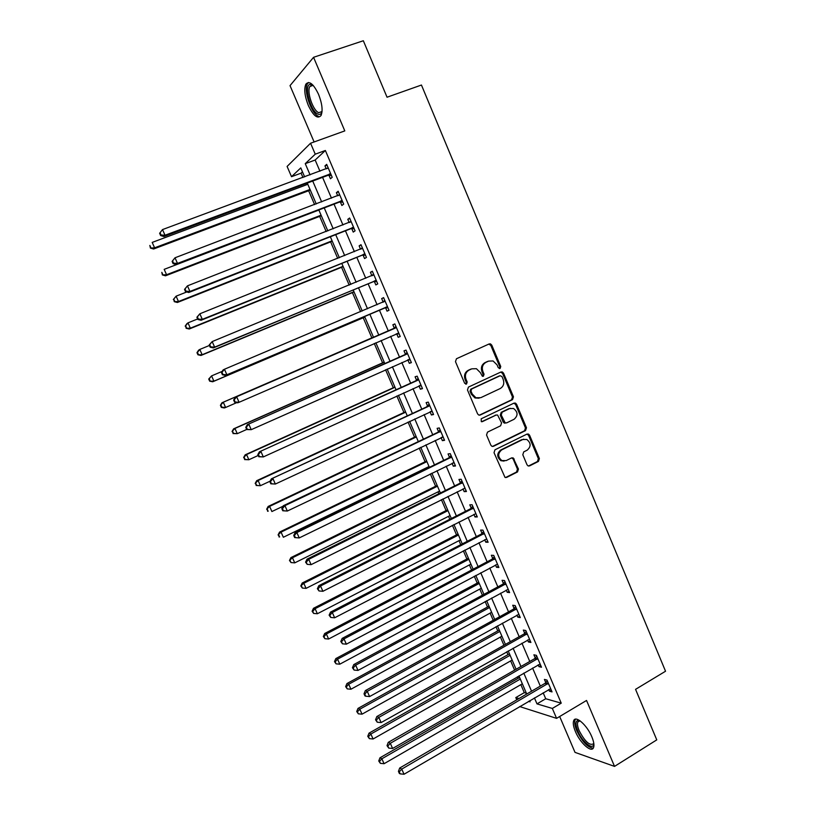 <?xml version="1.0" encoding="UTF-8"?>
<svg xmlns="http://www.w3.org/2000/svg" width="815" height="815" viewBox="0 0 815 815"><rect width="100%" height="100%" fill="white"/><g stroke="black" fill="none" stroke-linecap="round" stroke-linejoin="round"><path stroke-width="1.22" d="M500.094 368.502L500.746 366.516L491.781 345.153L490.487 343.889L489.143 343.95L456.451 358.753L455.473 361.626L464.621 383.233L466.496 384.059L467.178 382.041L465.997 379.26C464.682 375.155 465.722 372.098 469.094 370.081L471.824 368.828L476.429 368.706L480.361 372.628L482.378 376.255L483.397 376.235L484.059 374.238L482.888 371.457C481.594 367.382 482.612 364.346 485.944 362.349L488.643 361.106L493.075 360.964L497.089 364.906L498.25 367.667L500.094 368.502M499.381 368.604L499.789 366.781L490.834 345.448L488.827 344.093M465.803 384.171L466.262 382.286L465.08 379.495L465.997 379.26M482.694 376.336L483.122 374.482L481.96 371.711L482.888 371.457M591.833 736.811C587.116 725.218 575.675 715.122 573.719 720.592C572.782 722.915 573.352 726.552 575.41 731.524C580.005 742.852 591.425 753.213 593.514 747.691C594.43 745.399 593.87 741.772 591.833 736.811M318.543 94.316C313.439 83.772 309.201 80.4 305.839 84.21C303.873 89.12 304.708 96.211 308.335 105.471C313.388 115.954 317.616 119.296 321.039 115.516C322.995 110.708 322.17 103.637 318.543 94.316M527.02 464.774L528.039 465.874L529.618 465.874L538.46 461.422L539.377 458.57L529.577 435.21L528.487 434.069L526.989 434.089L494.97 449.798L494.022 452.692L505.005 477.396L506.655 477.407L517.515 471.946L518.452 469.073L513.175 457.908L511.586 457.908L506.197 460.587L501.877 460.577C497.721 456.991 497.649 453.435 501.683 449.89L522.741 439.53L526.806 439.479C531.074 442.983 531.207 446.538 527.203 450.155L523.729 451.887L522.802 454.75L527.02 464.774M543.167 692.791L545.724 698.74L561.24 703.162L552.336 708.439L556.584 718.361L519.654 706.554M302.477 171.863L301.092 173.157L291.515 176.692L287.094 166.443L310.556 143.236L344.796 130.899L313.561 57.305L363.337 40.75L387.044 97.219L421.447 85.035L665.539 671.234L635.557 689.347L656.768 739.877L614.53 766.395L586.545 700.462L556.584 718.361M310.556 143.236L315.242 154.178L305.258 163.652L310.077 174.879M561.24 703.162L325.368 150.49L315.242 154.178M512.523 399.635L513.46 396.793L503.548 373.189L502.325 371.966L500.93 372.007L468.442 387.094L467.474 389.978L477.58 413.847L478.69 415.018L480.249 415.008L512.523 399.635L511.545 399.839L512.482 397.007L502.59 373.433L500.736 372.098M516.598 404.281L526.459 427.763L525.532 430.615L493.493 446.294L491.883 446.284L490.834 445.163L486.545 435.016L487.492 432.123L500.624 425.787L501.561 422.914L497.608 415.039L496.091 415.059L482.399 421.62L481.298 421.62L481.196 418.798L513.99 403.13L515.447 403.099L516.598 404.281L515.62 404.474L525.461 427.926L526.459 427.763M559.681 716.507L575.013 752.377L614.53 766.395M313.561 57.305L290.028 85.626L314.111 141.963M325.368 150.49L315.161 160.025L319.949 171.221M322.577 177.364L331.481 198.167M334.038 204.147L342.962 224.991M345.448 230.808L354.393 251.692M356.817 257.357L365.762 278.282M368.125 283.783L377.09 304.739M379.382 310.087L388.358 331.053M390.619 336.34L399.523 357.153M401.826 362.543L410.638 383.132M412.991 388.623L421.712 408.998M424.106 414.591L432.734 434.741M435.169 440.446L443.706 460.383M446.192 466.18L454.627 485.903M457.154 491.812L465.508 511.321M468.075 517.321L476.327 536.616M478.945 542.719L487.115 561.81M489.764 568.004L497.843 586.882M500.542 593.177L508.529 611.851M511.27 618.249L519.175 636.709M521.946 643.198L529.76 661.464M532.582 668.045L540.314 686.108M328.965 175.286L330.452 178.77L332.204 177.283L326.683 164.355L324.961 165.903L326.234 168.888M340.395 202.018L341.872 205.492L343.675 204.117L338.174 191.25L336.401 192.676L337.726 195.783M351.764 228.638L353.241 232.092L355.085 230.839L349.615 218.023L347.791 219.337L349.166 222.566M363.093 255.126L364.56 258.569L366.444 257.428L360.994 244.683L359.13 245.875L360.566 249.217M374.36 281.501L375.827 284.924L377.753 283.905L372.333 271.212L370.428 272.291L371.885 275.725M385.587 307.764L387.044 311.167L389.01 310.26L383.61 297.628L381.664 298.585L383.121 302.008M396.752 333.906L398.209 337.298L400.226 336.503L394.847 323.922L392.85 324.767L394.307 328.17M407.877 359.935L409.324 363.307L411.381 362.624L406.033 350.104L403.995 350.837L405.442 354.219M418.971 385.892L420.387 389.203L422.486 388.633L417.168 376.163L415.079 376.785L416.526 380.157M430.055 411.82L431.41 414.978L433.549 414.529L428.252 402.111L426.123 402.62L427.559 405.972M441.078 437.624L442.372 440.65L444.562 440.304L439.285 427.946L437.115 428.344L438.541 431.685M452.06 463.317L453.293 466.2L455.524 465.966L450.267 453.66L448.056 453.945L449.483 457.276M462.991 488.898L464.163 491.639L466.435 491.506L461.198 479.261L458.957 479.444L460.373 482.755M473.882 514.367L474.992 516.965L477.305 516.944L472.089 504.75L469.797 504.821L471.213 508.122M484.711 539.713L485.771 542.189L488.114 542.27L482.928 530.127L480.606 530.096L482.001 533.377M495.5 564.958L496.498 567.291L498.892 567.485L493.727 555.392L491.353 555.26L492.749 558.519M506.237 590.091L507.185 592.291L509.609 592.587L504.475 580.545L502.06 580.311L503.446 583.56M516.934 615.111L517.82 617.179L520.286 617.576L515.172 605.596L512.716 605.25L514.102 608.489M527.58 640.03L528.405 641.965L530.911 642.465L525.818 630.525L523.332 630.077L524.707 633.306M538.185 664.826L538.949 666.639L541.496 667.241L536.423 655.362L533.896 654.802L535.272 658.021M548.74 689.531L549.453 691.202L552.04 691.904L546.987 680.077L544.42 679.425L545.785 682.624M301.092 173.157L302.966 177.517M305.615 183.691L306.145 184.913M308.651 190.751L314.6 204.596M319.663 216.383L326.183 231.562M330.625 241.892L337.716 258.396M341.546 267.3L349.197 285.107M352.406 292.595L360.617 311.697M363.235 317.789L371.854 337.858M374.258 343.451L382.592 362.848M385.577 369.786L393.288 387.736M396.834 395.998L403.934 412.522M408.05 422.089L414.54 437.197M419.205 448.067L425.094 461.769M427.468 467.301L427.814 468.095M430.32 473.933L435.607 486.239M438.022 491.863L438.837 493.747M441.384 499.677L446.08 510.608M448.535 516.313L449.798 519.277M452.396 525.308L456.502 534.864M458.998 540.671L460.72 544.695M463.358 550.828L466.883 559.029M469.409 564.917L471.6 570.001M474.269 576.236L477.213 583.082M479.791 589.072L482.419 595.195M485.139 601.521L487.513 607.043M490.121 613.114L493.197 620.286M495.958 626.704L497.761 630.902M500.41 637.055L503.935 645.256M506.726 651.776L507.969 654.659M510.648 660.904L514.611 670.124M517.454 676.735L518.136 678.325M520.856 684.651L524.289 692.638L526.398 693.239M516.761 699.83L515.793 697.579L518.992 698.526M524.289 692.638L515.793 697.579M534.426 697.905L536.993 703.885L552.336 708.439M312.716 181.042L321.67 201.906M324.238 207.907L333.203 228.811M335.709 234.649L344.694 255.594M347.129 261.269L356.135 282.245M358.498 287.777L367.514 308.783M369.816 314.152L378.832 335.179M381.104 340.476L390.059 361.351M392.382 366.75L401.235 387.4M403.598 392.912L412.359 413.337M414.774 418.951L423.433 439.163M425.888 444.878L434.466 464.866M436.962 470.693L445.448 490.467M447.985 496.386L456.369 515.946M458.957 521.967L467.26 541.313M469.878 547.436L478.089 566.568M480.758 572.792L488.878 591.721M491.588 598.037L499.615 616.751M502.366 623.169L510.312 641.68M513.104 648.19L520.958 666.497M523.79 673.098L531.553 691.212M304.637 176.896L300.776 167.9L291.515 176.692M528.517 701.358L530.086 701.827L529.607 700.727M526.735 694.023L518.941 675.89M516.099 669.278L508.224 650.941M505.422 644.42L497.466 625.879M494.705 619.461L486.657 600.706M483.937 594.38L475.797 575.421M473.118 569.196L464.886 550.033M462.258 543.9L453.935 524.524M451.347 518.493L442.932 498.902M440.385 492.973L431.879 473.169M429.373 467.341L420.774 447.323M418.319 441.598L409.629 421.355M407.215 415.731L398.423 395.275M396.049 389.753L387.166 369.073M384.843 363.663L375.868 342.758M373.586 337.451L364.549 316.393M362.237 311.014L353.201 289.967M350.817 284.435L341.801 263.428M339.356 257.734L330.34 236.758M327.834 230.91L318.838 209.975M316.261 203.964L307.286 183.069M315.161 160.025L305.258 163.652M545.724 698.74L536.993 703.885M324.961 165.903L327.019 165.139M336.401 192.676L338.449 191.902M347.791 219.337L349.829 218.542M359.13 245.875L361.157 245.06M370.428 272.291L372.435 271.466M381.664 298.585L383.661 297.75M398.209 337.298L400.196 336.432M409.324 363.307L411.29 362.43M420.387 389.203L422.353 388.307M431.41 414.978L433.356 414.071M442.372 440.65L444.307 439.723M453.293 466.2L455.218 465.253M464.163 491.639L466.078 490.681M474.992 516.965L476.897 515.997M485.771 542.189L487.665 541.201M496.498 567.291L498.383 566.293M507.185 592.291L509.049 591.272M517.82 617.179L519.675 616.15M528.405 641.965L530.259 640.916M538.949 666.639L540.793 665.58M549.453 691.202L551.276 690.132M481.96 371.711C480.656 367.636 481.675 364.611 485.007 362.614L487.706 361.381M465.08 379.495C463.776 375.399 464.805 372.353 468.177 370.336L470.907 369.083M479.332 415.181L511.545 399.839M501.979 376.55L500.145 375.735L471.651 389L470.968 391.017L472.211 393.951L475.919 397.751L480.758 397.689L500.186 388.561C503.487 386.544 504.495 383.508 503.201 379.464L501.979 376.55M499.626 375.868L500.145 375.735M479.098 398.189L474.982 397.964L471.294 394.165L470.051 391.241L470.724 389.224L499.177 375.98M492.443 446.457L524.534 430.768L525.461 427.926M496.04 415.069L481.604 421.722M514.112 419.267C518.187 415.579 518.004 411.993 513.552 408.498L509.62 408.58L502.183 412.146L501.235 414.998L505.168 422.863L506.696 422.853L514.112 419.267M510.272 408.325L509.62 408.58M505.718 423.016L504.2 423.036L503.099 421.875L500.278 415.181L501.215 412.329L508.652 408.773M515.62 404.474L513.919 403.17M523.668 439.193L522.741 439.53M504.078 461.086L500.909 460.679C496.753 457.103 496.692 453.548 500.716 450.012L521.743 439.672M505.494 477.559L516.527 472.038L517.464 469.165L513.226 459.13L511.708 457.857M528.477 466.027L537.452 461.524L538.369 458.682L528.578 435.353L527.02 434.079M307.805 184.292L152.191 242.412L154.595 247.811L153.607 249.013L310.321 190.129M150.806 247.597L149.848 245.437L150.418 248.076L154.595 247.811L310.026 189.447M153.607 249.013L150.418 248.076M159.628 233.284L160.626 235.535L161.054 235.005L160.046 232.754L159.628 233.284L162.511 229.586L328.18 167.859M160.046 232.754L162.511 229.586L165.017 235.24L163.927 236.544L327.854 175.388L331.41 175.408M330.707 173.778L165.017 235.24L161.054 235.005M327.396 168.461L328.129 167.737M160.626 235.535L163.927 236.544M318.869 210.046L164.172 269.358L166.566 274.726L165.526 275.806L321.314 215.741M162.786 274.502L161.828 272.353L162.379 274.93L166.566 274.726L321.079 215.191M165.526 275.806L162.379 274.93M186.788 291.964L176.101 296.171L178.485 301.519L177.395 302.477L332.265 241.24M174.705 301.285L173.758 299.146L174.278 301.672L178.485 301.519L332.082 240.812M173.33 299.533L176.101 296.171L173.758 299.146M177.395 302.477L174.278 301.672M197.648 318.96L187.98 322.862L190.343 328.19L189.202 329.026L343.176 266.637M186.574 327.946L185.626 325.817L186.126 328.282L190.343 328.19L343.044 266.332M185.178 326.163L186.849 323.728L187.98 322.862L185.626 325.817M189.202 329.026L186.126 328.282M172.108 261.401L173.106 263.653L173.554 263.174L172.556 260.922L172.108 261.401L175.011 257.784L339.661 194.744M172.556 260.922L175.011 257.784L177.507 263.408L176.366 264.59L339.295 202.13L342.82 202.12M342.178 200.633L177.507 263.408L173.554 263.174M338.571 195.468L339.56 194.479M173.106 263.653L176.366 264.59M184.526 289.396L185.514 291.627L185.993 291.21L184.995 288.968L184.526 289.396L187.46 285.851L351.092 221.497M184.995 288.968L187.46 285.851L189.946 291.444L188.744 292.493L350.674 228.76L354.179 228.72M353.598 227.365L189.946 291.444L185.993 291.21M349.706 222.352L350.929 221.109M185.514 291.627L188.744 292.493M196.894 317.249L197.882 319.47L198.371 319.103L197.383 316.882L196.894 317.249L199.848 313.785L362.471 248.137M197.383 316.882L199.848 313.785L202.314 319.358L201.071 320.275L362.003 255.258L365.487 255.197M364.967 253.974L202.314 319.358L198.371 319.103M360.801 249.125L362.257 247.617M197.882 319.47L201.071 320.275M209.414 345.468L199.797 349.441L202.151 354.739L200.969 355.462L354.036 291.923M198.391 354.484L197.444 352.365L196.975 352.661L197.923 354.78L202.151 354.739L353.954 291.739M196.975 352.661L198.616 350.185L199.797 349.441L197.444 352.365M200.969 355.462L197.923 354.78M209.2 344.979L210.178 347.19L210.688 346.874L209.71 344.653L209.2 344.979L212.175 341.587L373.8 274.655M209.71 344.653L212.175 341.587L214.63 347.129L213.336 347.923L373.28 281.644L376.744 281.552M376.286 280.472L214.63 347.129L210.688 346.874M371.834 275.776L373.525 274.013M210.178 347.19L213.336 347.923M322.037 111.747C321.253 114.11 319.898 114.895 317.962 114.09C310.332 111.4 303.384 84.353 310.413 84.312L313.031 85.218M309.873 86.482L313.154 85.361L311.727 85.106L309.873 86.482C306.501 91.586 312.98 110.657 318.706 112.664L322.047 111.543M308.59 82.478L307.449 83.772C303.292 90.119 311.31 113.713 318.4 116.239M593.85 743.708C593.402 750.951 582.216 741.976 577.825 731.055C575.431 725.055 575.39 721.509 577.682 720.429L579.771 720.643M580.025 720.817L577.835 721.958C577.091 723.822 577.54 726.736 579.18 730.719C585.027 741.782 589.866 746.092 593.707 743.647L593.809 743.392M575.584 719.166L575.125 719.869C574.198 722.172 574.758 725.798 576.796 730.729C582.297 741.844 587.788 747.64 593.259 748.139M222.179 371.396L211.564 375.888L213.907 381.165L212.674 381.777L364.845 317.096M210.148 380.911L209.211 378.802L208.721 379.046L209.659 381.155L213.907 381.165L364.814 317.035M208.721 379.046L211.564 375.888L209.211 378.802M212.674 381.777L209.659 381.155M373.464 337.166L222.006 402.742L223.279 402.223L225.612 407.48L236.737 402.641M373.474 337.186L223.279 402.223L220.417 405.31L221.354 407.408L221.853 407.215L220.926 405.116M221.853 407.215L225.612 407.48L224.329 407.969L221.354 407.408M220.417 405.31L222.006 402.742M384.191 362.145L233.62 428.843L234.934 428.435L237.267 433.672L246.701 429.464M384.252 362.288L234.934 428.435L232.061 431.461L233.508 433.397L232.581 431.308M233.508 433.397L237.267 433.672L232.988 433.549M232.061 431.461L233.62 428.843M394.878 387.023L245.172 454.831L246.548 454.536L248.86 459.741L258.233 455.473M394.99 387.278L246.548 454.536L243.644 457.49L245.111 459.456L244.184 457.378M245.111 459.456L248.86 459.741L244.571 459.568M243.644 457.49L245.172 454.831M405.513 411.789L256.684 480.697L258.1 480.514L260.403 485.699L270.122 481.176M405.676 412.166L258.1 480.514L255.177 483.407L256.664 485.414L255.747 483.336M256.664 485.414L260.403 485.699L256.104 485.475M255.177 483.407L256.684 480.697M221.446 372.567L222.424 374.768L222.953 374.503L221.975 372.302L221.446 372.567L223.106 369.939L224.441 369.256L385.077 301.061M221.975 372.302L224.441 369.256L226.886 374.768L225.541 375.44L384.507 307.917L387.96 307.785M387.553 306.837L226.886 374.768L222.953 374.503M382.816 302.324L384.751 300.287M222.424 374.768L225.541 375.44M395.458 328.017L235.26 397.353L396.304 327.335M234.19 399.808L236.656 396.793L239.09 402.284L237.685 402.824L234.608 402.223L235.158 402.009L234.19 399.808L233.63 400.033L234.608 402.223M398.769 333.101L239.09 402.284L235.158 402.009M393.451 328.842L395.927 326.438M399.116 333.906L396.151 333.926M235.26 397.353L233.63 400.033M406.634 354.189L247.363 424.635L407.48 353.506M246.334 427.192L248.809 424.197L251.234 429.668L246.731 429.546L247.312 429.383L246.334 427.192L245.763 427.366L246.731 429.546M409.935 359.232L251.234 429.668L247.312 429.383M404.597 354.902L407.042 352.477M410.22 359.914L407.683 359.935M247.363 424.635L245.763 427.366M417.769 380.238L259.414 451.795L418.604 379.546M258.437 454.454L260.902 451.479L263.316 456.92L258.803 456.746L259.394 456.624L258.437 454.454L257.835 454.576L258.803 456.746M421.049 385.261L263.316 456.92L259.394 456.624M415.681 380.839L418.115 378.405M421.284 385.811L419.104 385.841M259.414 451.795L257.835 454.576M428.853 406.176L271.405 478.823L429.688 405.483M270.468 481.584L272.944 478.629L275.348 484.049L270.814 483.815L271.436 483.743L270.468 481.584L269.857 481.655L270.814 483.815M432.113 411.157L275.348 484.049L271.436 483.743M426.724 406.665L429.138 404.209M432.296 411.585L430.473 411.626M271.405 478.823L269.857 481.655M416.108 436.453L268.145 506.451L269.602 506.38L271.894 511.535L283.07 506.227M416.322 436.952L269.602 506.38L266.668 509.202L268.166 511.239L267.249 509.181M268.166 511.239L267.585 511.26M266.668 509.202L268.145 506.451M439.886 432.001L437.716 432.378L283.335 505.728L284.924 505.657L440.711 431.298M282.459 508.58L284.924 505.657L287.318 511.046L282.774 510.761L283.406 510.74L282.459 508.58L281.817 508.611L282.774 510.761M443.126 436.952L287.318 511.046L283.406 510.74M437.716 432.378L440.12 429.902M443.258 437.248L441.791 437.288M283.335 505.728L281.817 508.611M505.106 422.842L504.526 423.138M426.663 461.015L279.555 532.083L281.053 532.124L283.345 537.258L429.036 466.547M426.917 461.626L281.053 532.124L278.098 534.885L279.606 536.963L278.699 534.905M279.606 536.963L279.005 536.932M278.098 534.885L279.555 532.083M450.868 457.704L448.657 457.979L295.213 532.511L296.854 532.552L451.693 457.001M294.378 535.455L296.854 532.552L299.237 537.92L294.673 537.574L295.336 537.605L294.378 535.455L293.726 535.435L294.673 537.574M454.098 462.625L299.237 537.92L295.336 537.605M448.657 457.979L451.041 455.483M454.169 462.788L453.048 462.839M295.213 532.511L293.726 535.435M437.166 485.475L290.904 557.613L292.463 557.755L294.735 562.87L439.58 491.088M437.472 486.188L292.463 557.755L289.478 560.455L291.006 562.564L290.099 560.516M294.735 562.87L291.006 562.564M289.478 560.455L290.904 557.613M501.653 460.455L501.052 460.75M461.799 483.295L459.548 483.468L307.041 559.161L308.732 559.324L462.625 482.582M306.257 562.207L305.574 562.136L307.204 564.347L306.257 562.207L308.732 559.324L311.096 564.663L465.019 488.195M459.548 483.468L461.922 480.952M465.029 488.226L464.367 488.256M307.041 559.161L305.574 562.136M307.204 564.347L311.096 564.663M447.618 509.823L302.212 583.02L303.812 583.275L306.073 588.369L450.074 515.538M447.975 510.659L303.812 583.275L300.806 585.914L302.355 588.053L301.448 586.016M306.073 588.369L302.355 588.053M300.806 585.914L302.212 583.02M472.69 508.774L470.398 508.835L318.808 585.69L320.55 585.975L473.505 508.061M318.064 588.837L317.371 588.715L319.011 590.957L318.064 588.837L320.55 585.975L322.903 591.293L475.889 513.644M470.398 508.835L472.761 506.309M318.808 585.69L317.371 588.715M319.011 590.957L322.903 591.293M458.04 534.08L313.469 608.316L315.11 608.683L317.361 613.746L460.526 539.876M458.438 535.017L315.11 608.683L312.746 611.403L312.094 611.25L313.643 613.43L312.746 611.403M317.361 613.746L313.643 613.43M312.094 611.25L313.469 608.316M483.529 534.151L481.196 534.1L330.523 612.106L332.306 612.503L484.334 533.418M329.831 615.335L329.117 615.172L330.768 617.454L329.831 615.335L332.306 612.503L334.649 617.79L486.718 538.98M481.196 534.1L483.54 531.553M330.523 612.106L329.117 615.172M330.768 617.454L334.649 617.79M468.411 558.224L324.676 633.51L326.357 633.978L328.608 639.021L470.938 564.112M468.859 559.273L326.357 633.978L323.993 636.678L323.321 636.484L324.89 638.695L323.993 636.678M328.608 639.021L324.89 638.695M323.321 636.484L324.676 633.51M494.318 559.406L491.944 559.253L342.178 638.389L344.012 638.899L495.123 558.672M341.536 641.721L340.802 641.507L342.473 643.819L341.536 641.721L344.012 638.899L346.355 644.166L497.486 564.204M491.944 559.253L494.277 556.686M342.178 638.389L340.802 641.507M342.473 643.819L346.355 644.166M478.731 582.277L335.831 658.581L337.563 659.162L339.794 664.184L481.308 588.257M479.23 583.438L337.563 659.162L335.189 661.841L334.507 661.607L336.086 663.848L335.189 661.841M339.794 664.184L336.086 663.848M334.507 661.607L335.831 658.581M489.02 606.217L346.946 683.551L348.708 684.233L350.939 689.225L491.628 612.289M489.571 607.491L348.708 684.233L346.344 686.892L345.642 686.607L347.231 688.889L346.344 686.892M350.939 689.225L347.231 688.889M345.642 686.607L346.946 683.551M499.259 630.066L357.999 708.408L359.812 709.193L362.033 714.164L501.908 636.22M499.85 631.442L359.812 709.193L357.449 711.831L356.726 711.505L358.335 713.818L357.449 711.831M362.033 714.164L358.335 713.818M356.726 711.505L357.999 708.408M509.467 653.813L369.012 733.154L370.866 734.04L373.076 738.991L512.146 660.058M510.098 655.301L370.866 734.04L368.502 736.658L367.759 736.302L369.378 738.645L368.502 736.658M373.076 738.991L369.378 738.645M367.759 736.302L369.012 733.154M505.066 584.549L502.651 584.294L353.791 664.561L355.666 665.183L505.86 583.815M353.19 667.974L352.437 667.719L354.118 670.073L353.19 667.974L355.666 665.183L357.999 670.419L508.214 589.327M502.651 584.294L504.964 581.716M353.791 664.561L352.437 667.719M354.118 670.073L357.999 670.419M515.763 609.589L513.307 609.223L365.344 690.6L367.27 691.344L516.557 608.846M364.784 694.115L364.02 693.809L364.947 695.898L365.711 696.204L364.784 694.115L367.27 691.344L369.582 696.56L518.9 614.327M513.307 609.223L515.61 606.635M365.344 690.6L364.02 693.809M365.711 696.204L369.582 696.56M526.409 634.518L523.923 634.05L376.846 716.528L378.822 717.383L527.203 633.764M376.336 720.134L375.542 719.788L377.253 722.212L376.336 720.134L378.822 717.383L381.125 722.579L529.536 639.225M523.923 634.05L526.205 631.442M376.846 716.528L375.542 719.788M377.253 722.212L381.125 722.579M537.014 659.335L534.487 658.764L388.286 742.343L390.314 743.3L537.798 658.581M387.828 746.031L387.023 745.644L388.745 748.099L387.828 746.031L390.314 743.3L392.606 748.476L540.121 664.021M534.487 658.764L536.759 656.136M388.286 742.343L387.023 745.644M388.745 748.099L392.606 748.476M519.624 677.469L379.973 757.797L381.868 758.785L384.069 763.716L522.334 683.795M520.296 679.058L381.868 758.785L379.505 761.383L378.741 760.986L380.381 763.349L379.505 761.383M384.069 763.716L380.381 763.349M378.741 760.986L379.973 757.797M547.578 684.05L545.001 683.377L399.686 768.036L401.754 769.105L548.352 683.286M399.269 771.815L398.443 771.377L399.35 773.435L400.175 773.873L399.269 771.815L401.754 769.105L404.036 774.25L550.665 688.695M545.001 683.377L547.262 680.739M399.686 768.036L398.443 771.377M400.175 773.873L404.036 774.25M499.789 366.781L500.746 366.516M466.262 382.286L467.178 382.041M483.122 374.482L484.059 374.238M485.007 362.614L485.944 362.349M468.177 370.336L469.094 370.081M490.834 345.448L491.781 345.153M479.352 415.181L480.249 415.008M502.59 373.433L503.548 373.189M512.482 397.007L513.46 396.793M470.724 389.224L471.651 389M470.051 391.241L470.968 391.017M471.294 394.165L472.211 393.951M524.534 430.768L525.532 430.615M492.535 446.416L493.493 446.294M495.143 415.232L496.091 415.059M481.736 421.732L482.399 421.62M501.215 412.329L502.183 412.146M500.278 415.181L501.235 414.998M503.099 421.875L504.067 421.712M500.716 450.012L501.683 449.89M513.226 459.13L514.214 459.018M517.464 469.165L518.452 469.073M516.527 472.038L517.515 471.946M505.687 477.478L506.655 477.407M528.578 435.353L529.577 435.21M538.369 458.682L539.377 458.57M537.452 461.524L538.46 461.422M528.609 465.966L529.618 465.874M330.411 173.758L328.669 175.266M329.596 173.88L327.854 175.388M341.882 200.622L340.099 202.008M341.078 200.745L339.295 202.13M353.303 227.354L351.469 228.628M352.498 227.487L350.674 228.76M350.888 221.711L350.338 222.098M364.672 253.964L362.797 255.126M363.877 254.107L362.003 255.258M362.278 248.351L361.483 248.84M375.99 280.462L374.065 281.501M375.195 280.615L373.28 281.644M373.606 274.869L372.343 275.572M387.257 306.837L385.291 307.764M386.473 306.99L384.507 307.917M384.884 301.265L382.928 302.212M398.474 333.101L396.467 333.906M396.11 327.548L394.103 328.384M409.639 359.232L407.969 359.802M407.286 353.72L405.238 354.433M420.764 385.261L419.756 385.536M418.411 379.759L416.322 380.371M431.828 411.168L431.104 411.331M429.495 405.697L427.366 406.196M442.851 436.962L442.341 437.044M440.518 431.512L438.348 431.899M451.5 457.215L449.289 457.49M462.431 482.806L460.18 482.969M473.311 508.285L471.019 508.346M484.151 533.642L481.818 533.601M494.939 558.896L492.566 558.744M505.677 584.039L503.263 583.784M516.374 609.07L513.919 608.713M527.02 633.999L524.524 633.53M537.615 658.805L535.088 658.245M548.169 683.52L545.602 682.848M489.54 344.195L490.487 343.889M501.357 372.221L502.325 371.966M474.982 397.964L475.919 397.751M504.2 423.036L505.168 422.863M514.459 403.303L515.447 403.099M500.909 460.679L501.877 460.577M512.197 458.02L513.175 457.908M527.488 434.212L528.487 434.069M311.727 85.106L310.413 84.312M579.893 720.725L577.835 721.958M579.058 720.868L577.682 720.429"/></g></svg>
